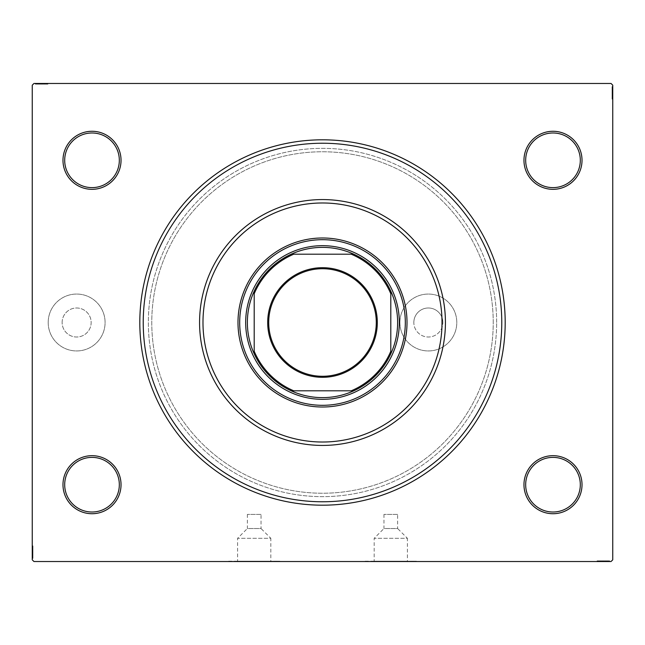 <?xml version="1.0" encoding="UTF-8"?>
<svg xmlns="http://www.w3.org/2000/svg" width="645" height="645" viewBox="0 0 645 645"><rect width="100%" height="100%" fill="white"/><g stroke="black" fill="none" stroke-linecap="round" stroke-linejoin="round"><path stroke-width="0.48" stroke-dasharray="3.23 2.42" d="M261.031 514.404L247.374 514.404L261.031 514.404L261.031 528.529L247.374 528.529L237.594 538.309L270.819 538.309L270.819 561.19L237.594 561.19L270.819 561.19M247.374 514.404L247.374 528.529L261.031 528.529L270.819 538.309L237.594 538.309L237.594 561.19M397.626 514.404L383.969 514.404L397.626 514.404L397.626 528.529L383.969 528.529L374.181 538.309L407.406 538.309L407.406 561.19L374.181 561.19L407.406 561.19M383.969 514.404L383.969 528.529L397.626 528.529L407.406 538.309L374.181 538.309L374.181 561.19M228.596 561.19L279.817 561.19L228.596 561.529M365.183 561.19L416.404 561.19L365.183 561.529M62.13 322.5A14.513 14.513 0 0 1 76.642 307.988A14.513 14.513 0 0 1 91.155 322.5A14.513 14.513 0 0 1 76.642 337.012A14.513 14.513 0 0 1 62.13 322.5A14.513 14.513 0 0 1 76.642 307.988A14.513 14.513 0 0 1 91.155 322.5A14.513 14.513 0 0 1 76.642 337.012A14.513 14.513 0 0 1 62.13 322.5M413.84 322.5A14.513 14.513 0 0 1 428.353 307.988A14.513 14.513 0 0 1 442.865 322.5A14.513 14.513 0 0 0 428.353 307.988A14.513 14.513 0 0 0 413.84 322.5A14.513 14.513 0 0 0 428.353 337.012A14.513 14.513 0 0 0 442.865 322.5A14.513 14.513 0 0 1 428.353 337.012A14.513 14.513 0 0 1 413.84 322.5M48.198 322.5A28.445 28.445 0 0 1 76.642 294.056A28.445 28.445 0 0 1 105.087 322.5A28.445 28.445 0 0 1 76.642 350.945A28.445 28.445 0 0 1 48.198 322.5A28.445 28.445 0 0 1 76.642 294.056A28.445 28.445 0 0 1 105.087 322.5A28.445 28.445 0 0 1 76.642 350.945A28.445 28.445 0 0 1 48.198 322.5M399.908 322.5A28.445 28.445 0 0 1 428.353 294.056A28.445 28.445 0 0 1 456.797 322.5A28.445 28.445 0 0 1 428.353 350.945A28.445 28.445 0 0 1 399.908 322.5A28.445 28.445 0 0 1 428.353 294.056A28.445 28.445 0 0 1 456.797 322.5A28.445 28.445 0 0 1 428.353 350.945A28.445 28.445 0 0 1 399.908 322.5M501.77 322.5A179.27 179.27 0 0 0 322.5 143.23A179.27 179.27 0 0 0 143.23 322.5A179.27 179.27 0 0 0 322.5 501.77A179.27 179.27 0 0 0 501.77 322.5A179.27 179.27 0 0 0 322.5 143.23A179.27 179.27 0 0 0 143.23 322.5A179.27 179.27 0 0 0 322.5 501.77A179.27 179.27 0 0 0 501.77 322.5A179.27 179.27 0 0 1 322.5 501.77A179.27 179.27 0 0 1 143.23 322.5A179.27 179.27 0 0 1 322.5 143.23A179.27 179.27 0 0 1 501.77 322.5M121.034 484.701A29.025 29.025 0 0 1 92.009 513.726A29.025 29.025 0 0 1 62.984 484.701A29.025 29.025 0 0 1 92.009 455.676A29.025 29.025 0 0 1 121.034 484.701M64.694 484.701A27.316 27.316 0 0 0 92.009 512.017A27.316 27.316 0 0 0 119.325 484.701A27.316 27.316 0 0 0 92.009 457.378A27.316 27.316 0 0 0 64.694 484.701A27.316 27.316 0 0 0 92.009 512.017A27.316 27.316 0 0 0 119.325 484.701A27.316 27.316 0 0 0 92.009 457.378A27.316 27.316 0 0 0 64.694 484.701A27.316 27.316 0 0 0 92.009 512.017A27.316 27.316 0 0 0 119.325 484.701A27.316 27.316 0 0 0 92.009 457.378A27.316 27.316 0 0 0 64.694 484.701M121.034 160.299A29.025 29.025 0 0 1 92.009 189.324A29.025 29.025 0 0 1 62.984 160.299A29.025 29.025 0 0 1 92.009 131.274A29.025 29.025 0 0 1 121.034 160.299M64.694 160.299A27.316 27.316 0 0 0 92.009 187.622A27.316 27.316 0 0 0 119.325 160.299A27.316 27.316 0 0 0 92.009 132.983A27.316 27.316 0 0 0 64.694 160.299A27.316 27.316 0 0 0 92.009 187.622A27.316 27.316 0 0 0 119.325 160.299A27.316 27.316 0 0 0 92.009 132.983A27.316 27.316 0 0 0 64.694 160.299A27.316 27.316 0 0 0 92.009 187.622A27.316 27.316 0 0 0 119.325 160.299A27.316 27.316 0 0 0 92.009 132.983A27.316 27.316 0 0 0 64.694 160.299M582.016 160.299A29.025 29.025 0 0 1 552.991 189.324A29.025 29.025 0 0 1 523.966 160.299A29.025 29.025 0 0 1 552.991 131.274A29.025 29.025 0 0 1 582.016 160.299M525.675 160.299A27.316 27.316 0 0 0 552.991 187.622A27.316 27.316 0 0 0 580.307 160.299A27.316 27.316 0 0 0 552.991 132.983A27.316 27.316 0 0 0 525.675 160.299A27.316 27.316 0 0 0 552.991 187.622A27.316 27.316 0 0 0 580.307 160.299A27.316 27.316 0 0 0 552.991 132.983A27.316 27.316 0 0 0 525.675 160.299A27.316 27.316 0 0 0 552.991 187.622A27.316 27.316 0 0 0 580.307 160.299A27.316 27.316 0 0 0 552.991 132.983A27.316 27.316 0 0 0 525.675 160.299M582.016 484.701A29.025 29.025 0 0 1 552.991 513.726A29.025 29.025 0 0 1 523.966 484.701A29.025 29.025 0 0 1 552.991 455.676A29.025 29.025 0 0 1 582.016 484.701M525.675 484.701A27.316 27.316 0 0 0 552.991 512.017A27.316 27.316 0 0 0 580.307 484.701A27.316 27.316 0 0 0 552.991 457.378A27.316 27.316 0 0 0 525.675 484.701A27.316 27.316 0 0 0 552.991 512.017A27.316 27.316 0 0 0 580.307 484.701A27.316 27.316 0 0 0 552.991 457.378A27.316 27.316 0 0 0 525.675 484.701A27.316 27.316 0 0 0 552.991 512.017A27.316 27.316 0 0 0 580.307 484.701A27.316 27.316 0 0 0 552.991 457.378A27.316 27.316 0 0 0 525.675 484.701M493.231 322.5A170.732 170.732 0 0 0 322.5 151.769A170.732 170.732 0 0 0 151.769 322.5A170.732 170.732 0 0 0 322.5 493.231A170.732 170.732 0 0 0 493.231 322.5A170.732 170.732 0 0 0 322.5 151.769A170.732 170.732 0 0 0 151.769 322.5A170.732 170.732 0 0 0 322.5 493.231A170.732 170.732 0 0 0 493.231 322.5A170.732 170.732 0 0 0 322.5 151.769A170.732 170.732 0 0 0 151.769 322.5A170.732 170.732 0 0 0 322.5 493.231A170.732 170.732 0 0 0 493.231 322.5A170.732 170.732 0 0 0 322.5 151.769A170.732 170.732 0 0 0 151.769 322.5A170.732 170.732 0 0 0 322.5 493.231A170.732 170.732 0 0 0 493.231 322.5M496.65 322.5A174.15 174.15 0 0 0 322.5 148.35A174.15 174.15 0 0 0 148.35 322.5A174.15 174.15 0 0 0 322.5 496.65A174.15 174.15 0 0 0 496.65 322.5A174.15 174.15 0 0 0 322.5 148.35A174.15 174.15 0 0 0 148.35 322.5A174.15 174.15 0 0 0 322.5 496.65A174.15 174.15 0 0 0 496.65 322.5A174.15 174.15 0 0 1 322.5 496.65A174.15 174.15 0 0 1 148.35 322.5A174.15 174.15 0 0 1 322.5 148.35A174.15 174.15 0 0 1 496.65 322.5A174.15 174.15 0 0 1 322.5 496.65A174.15 174.15 0 0 1 148.35 322.5A174.15 174.15 0 0 1 322.5 148.35A174.15 174.15 0 0 1 496.65 322.5M36.741 84.156L47.617 84.156L35.669 84.156L44.4 84.156L43.11 84.156L43.102 83.471L44.553 83.471L35.515 83.471L44.553 83.471L35.669 83.471L44.4 83.471L43.11 83.471L43.11 84.156L44.553 84.156L44.553 83.471L35.515 83.471L47.617 83.471L35.669 83.471L47.617 83.471L35.669 83.471L47.617 83.471L35.669 83.471L47.617 83.471L35.669 83.471L44.553 83.471L44.553 84.156L35.669 84.156L35.669 83.471L47.617 83.471L35.362 83.471L47.617 83.471L35.669 83.471L47.617 83.471L35.669 83.471L35.669 84.156L39.498 84.156L39.498 83.471L39.498 84.156L35.669 84.156L35.669 83.471L35.669 84.156L47.617 84.156L47.617 83.471L47.617 84.156L35.362 84.156L35.362 83.471L47.923 83.471L35.362 83.471L47.923 83.471L35.362 83.471L47.923 83.471L35.362 83.471L35.362 84.156L36.741 84.156L36.741 83.471M33.959 83.471L611.041 83.471L612.75 85.18L612.75 559.82L611.041 561.529L33.959 561.529L32.25 559.82L32.25 85.18L33.959 83.471M39.78 84.156L46.392 84.156L35.515 84.156L37.507 84.156L36.507 84.156L36.507 83.471L37.507 83.471L35.515 83.471L37.507 83.471L35.515 83.471L37.507 83.471L35.515 83.471L36.507 83.471L36.507 84.156L37.507 84.156L37.507 83.471L37.507 84.156L36.588 84.156L36.588 83.471L46.698 83.471L36.588 83.471L46.698 83.471L36.588 83.471L43.481 83.471L36.588 83.471L36.588 84.156L38.611 84.156L38.611 83.471L38.603 84.156L39.78 84.156L39.78 83.471M32.935 556.119L32.935 546.162L32.935 558.119L32.935 549.379L32.935 550.669L32.25 550.677L32.25 549.226L32.25 558.272L32.25 549.226L32.25 558.119L32.25 549.379L32.25 550.669L32.935 550.669L32.935 549.226L32.25 549.226L32.25 558.272L32.25 546.162L32.25 558.119L32.25 546.162L32.25 558.119L32.25 546.162L32.25 558.119L32.25 546.162L32.25 558.119L32.25 549.226L32.935 549.226L32.935 558.119L32.25 558.119L32.25 546.162L32.25 558.425L32.25 546.162L32.25 558.119L32.25 546.162L32.25 558.119L32.935 558.119L32.935 554.281L32.25 554.281L32.935 554.281L32.935 558.119L32.25 558.119L32.935 558.119L32.935 546.162L32.25 546.162L32.935 546.162L32.935 558.425L32.25 558.425L32.25 545.855L32.25 558.425L32.25 545.855L32.25 558.425L32.25 545.855L32.25 558.425L32.935 558.425L32.935 557.038L32.25 557.038L32.935 557.022L32.935 556.119L32.25 556.119M32.935 555.813L32.935 546.162L32.935 558.272L32.935 556.272L32.935 557.272L32.25 557.272L32.25 556.272L32.25 558.272L32.25 556.272L32.25 558.272L32.25 556.272L32.25 558.272L32.25 557.272L32.935 557.272L32.935 556.272L32.25 556.272L32.935 556.272L32.935 557.199L32.25 557.199L32.25 547.081L32.25 557.199L32.25 547.081L32.25 557.199L32.25 550.298L32.25 557.199L32.935 557.199L32.935 555.168L32.25 555.2L32.935 555.168L32.935 557.199L32.935 552.128L32.25 552.136L32.935 552.128L32.935 558.425L32.935 555.813L32.25 555.813M608.259 560.844L597.383 560.844L609.332 560.844L600.6 560.844L601.89 560.844L601.898 561.529L600.447 561.529L609.485 561.529L600.447 561.529L609.332 561.529L600.6 561.529L601.89 561.529L601.89 560.844L600.447 560.844L600.447 561.529L609.485 561.529L597.383 561.529L609.332 561.529L597.383 561.529L609.332 561.529L597.383 561.529L609.332 561.529L597.383 561.529L609.332 561.529L600.447 561.529L600.447 560.844L609.332 560.844L609.332 561.529L597.383 561.529L609.638 561.529L597.383 561.529L609.332 561.529L597.383 561.529L609.332 561.529L609.332 560.844L605.502 560.844L605.502 561.529L605.502 560.844L609.332 560.844L609.332 561.529L609.332 560.844L597.383 560.844L597.383 561.529L597.383 560.844L609.638 560.844L609.638 561.529L597.077 561.529L609.638 561.529L597.077 561.529L609.638 561.529L597.077 561.529L609.638 561.529L609.638 560.844L608.259 560.844L608.259 561.529M605.22 560.844L598.608 560.844L609.485 560.844L607.493 560.844L608.493 560.844L608.493 561.529L607.493 561.529L609.485 561.529L607.493 561.529L609.485 561.529L607.493 561.529L609.485 561.529L608.493 561.529L608.493 560.844L607.493 560.844L607.493 561.529L607.493 560.844L608.412 560.844L608.412 561.529L598.302 561.529L608.412 561.529L598.302 561.529L608.412 561.529L601.519 561.529L608.412 561.529L608.412 560.844L606.389 560.844L606.389 561.529L606.397 560.844L605.22 560.844L605.22 561.529M612.065 88.881L612.065 98.838L612.065 86.882L612.065 95.621L612.065 94.331L612.75 94.323L612.75 95.774L612.75 86.728L612.75 95.774L612.75 86.882L612.75 95.621L612.75 94.331L612.065 94.331L612.065 95.774L612.75 95.774L612.75 86.728L612.75 98.838L612.75 86.882L612.75 98.838L612.75 86.882L612.75 98.838L612.75 86.882L612.75 98.838L612.75 86.882L612.75 95.774L612.065 95.774L612.065 86.882L612.75 86.882L612.75 98.838L612.75 86.575L612.75 98.838L612.75 86.882L612.75 98.838L612.75 86.882L612.065 86.882L612.065 90.719L612.75 90.719L612.065 90.719L612.065 86.882L612.75 86.882L612.065 86.882L612.065 98.838L612.75 98.838L612.065 98.838L612.065 86.575L612.75 86.575L612.75 99.145L612.75 86.575L612.75 99.145L612.75 86.575L612.75 99.145L612.75 86.575L612.065 86.575L612.065 87.962L612.75 87.962L612.065 87.978L612.065 88.881L612.75 88.881M612.065 89.187L612.065 98.838L612.065 86.728L612.065 88.728L612.065 87.728L612.75 87.728L612.75 86.728L612.75 88.728L612.75 86.728L612.75 88.728L612.75 86.728L612.75 87.728L612.065 87.728L612.065 88.728L612.75 88.728L612.065 88.728L612.065 87.801L612.75 87.801L612.75 97.919L612.75 87.801L612.75 97.919L612.75 87.801L612.75 94.702L612.75 87.801L612.065 87.801L612.065 89.832L612.75 89.8L612.065 89.832L612.065 87.801L612.065 92.872L612.75 92.864L612.065 92.872L612.065 86.575L612.065 89.187L612.75 89.187M612.065 96.355L612.065 86.882L612.065 98.838L612.75 98.838L612.065 98.838L612.75 98.838L612.065 98.838L612.75 98.838L612.065 98.838L612.75 98.838L612.065 98.838L612.75 98.838L612.065 98.838L612.75 98.838L612.065 98.838L612.75 98.838L612.065 98.838L612.75 98.838L612.065 98.838L612.065 86.882L612.75 86.882L612.065 86.882L612.75 86.882L612.065 86.882L612.065 95.774L612.065 94.533L612.75 94.533L612.065 94.533L612.065 96.355L612.75 96.355M612.065 91.945L612.065 95.952L612.065 91.945L612.75 91.945L612.75 95.952L612.75 91.945L612.75 95.952L612.75 91.945L612.065 91.945L612.065 95.952L612.75 95.952L612.065 95.952L612.065 91.945L612.75 91.945L612.065 91.945M612.065 89.921L612.75 89.921M612.065 91.001L612.75 91.001M612.065 99.145L612.065 86.575L612.065 99.145L612.75 99.145L612.065 99.145L612.065 92.864L612.065 97.919L612.75 97.919L612.065 97.919L612.065 96.403L612.75 96.387L612.065 96.403L612.065 97.919L612.065 92.816L612.75 92.807L612.065 92.816L612.065 99.145L612.75 99.145M612.065 97.121L612.75 97.121M612.065 94.863L612.75 94.863M612.065 93.67L612.75 93.67M612.065 89.816L612.75 89.816L612.065 89.824M612.065 86.882L612.75 86.882L612.065 86.882M612.065 89.768L612.75 89.768M612.065 86.575L612.75 86.575L612.065 86.575M612.065 89.212L612.065 95.774L612.065 87.801L612.75 87.801L612.065 87.801L612.065 92.872L612.75 92.864L612.065 92.872L612.065 97.919L612.065 92.816L612.75 92.807L612.065 92.816L612.065 87.801L612.75 87.801L612.065 87.801L612.065 89.212L612.75 89.212M612.065 95.879L612.75 95.879L612.75 93.783L612.75 95.855L612.065 95.855M612.065 93.332L612.75 93.332M612.065 90.276L612.75 90.276L612.75 92.558L612.75 88.115L612.75 90.276L612.065 90.276M612.065 97.613L612.75 97.613L612.75 88.115L612.75 97.613L612.065 97.613M612.065 93.783L612.75 93.783M612.065 92.558L612.75 92.558L612.065 92.558M612.065 92.412L612.75 92.412M612.065 88.115L612.75 88.115M612.065 97.919L612.75 97.919M612.065 98.403L612.75 98.403M612.065 92.711L612.75 92.735M612.065 97.274L612.75 97.274M612.065 88.413L612.75 88.413M612.065 90.719L612.75 90.719L612.065 90.719M612.065 94.331L612.065 91.227L612.065 94.702L612.75 94.702L612.065 94.702L612.065 91.219L612.75 91.227L612.065 91.227L612.065 86.728L612.75 86.728L612.065 86.728L612.065 87.728L612.065 86.728L612.75 86.728L612.065 86.728L612.065 87.728L612.75 87.728L612.065 87.728L612.065 88.728L612.75 88.728L612.065 88.728L612.065 86.728L612.065 95.774L612.75 95.774L612.065 95.774L612.065 94.331L612.75 94.331M612.065 93.525L612.75 93.525M612.065 90.606L612.75 90.606M612.065 89.252L612.75 89.252M612.065 87.914L612.75 87.914M612.065 90.042L612.75 90.042M612.065 90.945L612.75 90.945M612.065 92.138L612.75 92.138M612.065 93.485L612.75 93.485M612.065 95.621L612.75 95.621L612.065 95.621M612.065 95.476L612.75 95.476M612.065 94.541L612.75 94.541M612.065 92.816L612.75 92.816M612.065 87.801L612.065 91.219L612.065 87.801M612.065 91.219L612.75 91.219L612.065 91.219M612.065 94.702L612.75 94.702M612.065 86.728L612.065 87.728L612.75 87.728L612.065 87.728L612.065 88.728L612.065 86.728L612.75 86.728M607.34 560.844L607.34 561.529M608.243 560.844L608.243 561.529M606.3 560.844L597.383 560.844L609.332 560.844L597.383 560.844L597.383 561.529L597.383 560.844L597.383 561.529L597.383 560.844L606.3 560.844L606.3 561.529M604.276 560.844L600.269 560.844L604.276 560.844L604.276 561.529L600.269 561.529L604.276 561.529L600.269 561.529L604.276 561.529L604.276 560.844L600.269 560.844L600.269 561.529L600.269 560.844L604.276 560.844L604.276 561.529L604.276 560.844M599.1 560.844L609.638 560.844L597.383 560.844L609.332 560.844L597.383 560.844L609.332 560.844L597.383 560.844L609.332 560.844L597.383 560.844L609.332 560.844L609.332 561.529L609.332 560.844L609.332 561.529L609.332 560.844L600.447 560.844L601.688 560.844L601.688 561.529L601.688 560.844L599.866 560.844L599.866 561.529L599.834 560.844L597.077 560.844L597.077 561.529L597.077 560.844L599.1 560.844L599.1 561.529M597.383 560.844L597.383 561.529L597.383 560.844M606.179 560.844L597.077 560.844L609.638 560.844L598.302 560.844L608.412 560.844L607.01 560.844L607.034 561.529L607.01 560.844L606.179 560.844L606.179 561.529M606.421 560.844L606.421 561.529L606.405 560.844M598.302 560.844L598.302 561.529M599.818 560.844L599.818 561.529M601.358 560.844L601.358 561.529M602.551 560.844L602.551 561.529M609.332 560.844L609.332 561.529L609.332 560.844M606.453 560.844L606.453 561.529M603.414 560.844L603.406 561.529M603.357 560.844L603.357 561.529L603.349 560.844M609.638 560.844L609.638 561.529L609.638 560.844M601.89 560.844L608.412 560.844L608.412 561.529L608.412 560.844L608.412 561.529L608.412 560.844L605.002 560.844L604.994 561.529L604.994 560.844L609.485 560.844L609.485 561.529L609.485 560.844L608.493 560.844L609.485 560.844L609.485 561.529L609.485 560.844L608.493 560.844L608.493 561.529L608.493 560.844L607.493 560.844L607.493 561.529L607.493 560.844L609.485 560.844L600.447 560.844L600.447 561.529L600.447 560.844L601.89 560.844L601.89 561.529M600.342 560.844L600.342 561.529M602.89 560.844L602.89 561.529M605.945 560.844L605.945 561.529L603.664 561.529L608.106 561.529L603.664 560.844L605.945 560.844M598.608 560.844L598.608 561.529L608.106 561.529L598.608 561.529L598.608 560.844L608.106 560.844L608.106 561.529L608.106 560.844L603.51 560.844L603.51 561.529L603.51 560.844L598.608 560.844L598.608 561.529L598.608 560.844M600.366 560.844L600.366 561.529M602.438 560.844L602.438 561.529M603.664 560.844L603.664 561.529L603.664 560.844M603.809 560.844L603.809 561.529M597.077 560.844L597.077 561.529M597.818 560.844L597.818 561.529M608.106 560.844L608.106 561.529M598.947 560.844L598.947 561.529M607.808 560.844L607.808 561.529M605.502 560.844L605.502 561.529L605.502 560.844M601.519 560.844L601.519 561.529L601.519 560.844L605.002 560.844L601.519 560.844L601.519 561.529M602.696 560.844L602.696 561.529M603.486 560.844L603.486 561.529M605.615 560.844L605.615 561.529M606.961 560.844L606.961 561.529M608.308 560.844L608.308 561.529M605.276 560.844L605.276 561.529M604.083 560.844L604.083 561.529M602.736 560.844L602.736 561.529M600.6 560.844L600.6 561.529L600.6 560.844M600.745 560.844L600.745 561.529M601.68 560.844L601.68 561.529M605.002 560.844L605.002 561.529L605.002 560.844M609.485 560.844L608.493 560.844L608.493 561.529L608.493 560.844L607.493 560.844L609.485 560.844L609.485 561.529M32.935 548.645L32.935 558.119L32.935 546.162L32.25 546.162L32.935 546.162L32.25 546.162L32.935 546.162L32.25 546.162L32.935 546.162L32.25 546.162L32.935 546.162L32.25 546.162L32.935 546.162L32.25 546.162L32.935 546.162L32.25 546.162L32.935 546.162L32.25 546.162L32.935 546.162L32.935 558.119L32.25 558.119L32.935 558.119L32.25 558.119L32.935 558.119L32.935 549.226L32.935 550.467L32.25 550.467L32.935 550.467L32.935 548.645L32.25 548.645M32.935 553.055L32.935 549.048L32.935 553.055L32.25 553.055L32.25 549.048L32.25 553.055L32.25 549.048L32.25 553.055L32.935 553.055L32.935 549.048L32.25 549.048L32.935 549.048L32.935 553.055L32.25 553.055L32.935 553.055M32.935 555.079L32.25 555.079M32.935 553.999L32.25 553.999M32.935 545.855L32.935 558.425L32.935 545.855L32.25 545.855L32.935 545.855L32.935 552.136L32.935 547.081L32.25 547.081L32.935 547.081L32.935 548.597L32.25 548.613L32.935 548.597L32.935 547.081L32.935 552.184L32.25 552.193L32.935 552.184L32.935 545.855L32.25 545.855M32.935 547.879L32.25 547.879M32.935 550.137L32.25 550.137M32.935 551.33L32.25 551.33M32.935 555.184L32.25 555.184L32.935 555.176M32.935 558.119L32.25 558.119L32.935 558.119M32.935 555.232L32.25 555.232M32.935 558.425L32.25 558.425L32.935 558.425M32.935 555.788L32.935 549.226L32.935 557.199L32.25 557.199L32.935 557.199L32.935 552.128L32.25 552.136L32.935 552.128L32.935 547.081L32.935 552.184L32.25 552.193L32.935 552.184L32.935 557.199L32.25 557.199L32.935 557.199L32.935 555.788L32.25 555.788M32.935 549.121L32.25 549.121L32.25 551.217L32.25 549.145L32.935 549.145M32.935 551.668L32.25 551.668M32.935 554.724L32.25 554.724L32.25 552.442L32.25 556.885L32.25 554.724L32.935 554.724M32.935 547.387L32.25 547.387L32.25 556.885L32.25 547.387L32.935 547.387M32.935 551.217L32.25 551.217M32.935 552.442L32.25 552.442L32.935 552.442M32.935 552.588L32.25 552.588M32.935 556.885L32.25 556.885M32.935 547.081L32.25 547.081M32.935 546.597L32.25 546.597M32.935 552.289L32.25 552.265M32.935 547.726L32.25 547.726M32.935 556.587L32.25 556.587M32.935 554.281L32.25 554.281L32.935 554.281M32.935 550.669L32.935 553.773L32.935 550.298L32.25 550.298L32.935 550.298L32.935 553.781L32.25 553.773L32.935 553.773L32.935 558.272L32.25 558.272L32.935 558.272L32.935 557.272L32.935 558.272L32.25 558.272L32.935 558.272L32.935 557.272L32.25 557.272L32.935 557.272L32.935 556.272L32.25 556.272L32.935 556.272L32.935 558.272L32.935 549.226L32.25 549.226L32.935 549.226L32.935 550.669L32.25 550.669M32.935 551.475L32.25 551.475M32.935 554.394L32.25 554.394M32.935 555.748L32.25 555.748M32.935 557.087L32.25 557.087M32.935 554.958L32.25 554.958M32.935 554.055L32.25 554.055M32.935 552.862L32.25 552.862M32.935 551.515L32.25 551.515M32.935 549.379L32.25 549.379L32.935 549.379M32.935 549.524L32.25 549.524M32.935 550.459L32.25 550.459M32.935 552.184L32.25 552.184M32.935 557.199L32.935 553.781L32.935 557.199M32.935 553.781L32.25 553.781L32.935 553.781M32.935 550.298L32.25 550.298M32.935 558.272L32.935 557.272L32.25 557.272L32.935 557.272L32.935 556.272L32.935 558.272L32.25 558.272M37.66 84.156L37.66 83.471M36.757 84.156L36.757 83.471M38.7 84.156L47.617 84.156L35.669 84.156L47.617 84.156L47.617 83.471L47.617 84.156L47.617 83.471L47.617 84.156L38.7 84.156L38.7 83.471M40.724 84.156L44.731 84.156L40.724 84.156L40.724 83.471L44.731 83.471L40.724 83.471L44.731 83.471L40.724 83.471L40.724 84.156L44.731 84.156L44.731 83.471L44.731 84.156L40.724 84.156L40.724 83.471L40.724 84.156M45.9 84.156L35.362 84.156L47.617 84.156L35.669 84.156L47.617 84.156L35.669 84.156L47.617 84.156L35.669 84.156L47.617 84.156L35.669 84.156L35.669 83.471L35.669 84.156L35.669 83.471L35.669 84.156L44.553 84.156L43.312 84.156L43.312 83.471L43.312 84.156L45.134 84.156L45.134 83.471L45.166 84.156L47.923 84.156L47.923 83.471L47.923 84.156L45.9 84.156L45.9 83.471M47.617 84.156L47.617 83.471L47.617 84.156M38.821 84.156L47.923 84.156L35.362 84.156L46.698 84.156L36.588 84.156L37.99 84.156L37.966 83.471L37.99 84.156L38.821 84.156L38.821 83.471M38.579 84.156L38.579 83.471L38.595 84.156M46.698 84.156L46.698 83.471M45.182 84.156L45.182 83.471M43.642 84.156L43.642 83.471M42.449 84.156L42.449 83.471M35.669 84.156L35.669 83.471L35.669 84.156M38.547 84.156L38.547 83.471M41.586 84.156L41.594 83.471M41.643 84.156L41.643 83.471L41.651 84.156M35.362 84.156L35.362 83.471L35.362 84.156M43.11 84.156L36.588 84.156L36.588 83.471L36.588 84.156L36.588 83.471L36.588 84.156L39.998 84.156L40.006 83.471L40.006 84.156L35.515 84.156L35.515 83.471L35.515 84.156L36.507 84.156L35.515 84.156L35.515 83.471L35.515 84.156L36.507 84.156L36.507 83.471L36.507 84.156L37.507 84.156L37.507 83.471L37.507 84.156L35.515 84.156L44.553 84.156L44.553 83.471L44.553 84.156L43.11 84.156L43.11 83.471M44.658 84.156L44.658 83.471M42.11 84.156L42.11 83.471M39.055 84.156L39.055 83.471L41.336 83.471L36.894 83.471L41.336 84.156L39.055 84.156M46.392 84.156L46.392 83.471L36.894 83.471L46.392 83.471L46.392 84.156L36.894 84.156L36.894 83.471L36.894 84.156L41.49 84.156L41.49 83.471L41.49 84.156L46.392 84.156L46.392 83.471L46.392 84.156M44.634 84.156L44.634 83.471M42.562 84.156L42.562 83.471M41.336 84.156L41.336 83.471L41.336 84.156M41.191 84.156L41.191 83.471M47.923 84.156L47.923 83.471M47.182 84.156L47.182 83.471M36.894 84.156L36.894 83.471M46.053 84.156L46.053 83.471M37.192 84.156L37.192 83.471M39.498 84.156L39.498 83.471L39.498 84.156M43.481 84.156L43.481 83.471L43.481 84.156L39.998 84.156L43.481 84.156L43.481 83.471M42.304 84.156L42.304 83.471M41.514 84.156L41.514 83.471M39.385 84.156L39.385 83.471M38.039 84.156L38.039 83.471M36.692 84.156L36.692 83.471M39.724 84.156L39.724 83.471M40.917 84.156L40.917 83.471M42.264 84.156L42.264 83.471M44.4 84.156L44.4 83.471L44.4 84.156M44.255 84.156L44.255 83.471M43.32 84.156L43.32 83.471M39.998 84.156L39.998 83.471L39.998 84.156M35.515 84.156L36.507 84.156L36.507 83.471L36.507 84.156L37.507 84.156L35.515 84.156L35.515 83.471M399.328 322.5A76.828 76.828 0 0 0 322.5 245.672A76.828 76.828 0 0 0 245.672 322.5A76.828 76.828 0 0 0 322.5 399.328A76.828 76.828 0 0 0 399.328 322.5A76.828 76.828 0 0 0 322.5 245.672A76.828 76.828 0 0 0 245.672 322.5A76.828 76.828 0 0 0 322.5 399.328A76.828 76.828 0 0 0 399.328 322.5A76.828 76.828 0 0 0 322.5 245.672A76.828 76.828 0 0 0 245.672 322.5A76.828 76.828 0 0 0 322.5 399.328A76.828 76.828 0 0 0 399.328 322.5M405.31 322.5A82.81 82.81 0 0 0 322.5 239.69A82.81 82.81 0 0 0 239.69 322.5A82.81 82.81 0 0 0 322.5 405.31A82.81 82.81 0 0 0 405.31 322.5M407.011 322.5A84.511 84.511 0 0 0 322.5 237.989A84.511 84.511 0 0 0 237.989 322.5A84.511 84.511 0 0 0 322.5 407.011A84.511 84.511 0 0 0 407.011 322.5M199.571 322.5A122.929 122.929 0 0 0 322.5 445.429A122.929 122.929 0 0 0 445.429 322.5A122.929 122.929 0 0 0 322.5 199.571A122.929 122.929 0 0 0 199.571 322.5M376.285 322.5A53.785 53.785 0 0 0 322.5 268.715A53.785 53.785 0 0 0 268.715 322.5A53.785 53.785 0 0 0 322.5 376.285A53.785 53.785 0 0 0 376.285 322.5M353.799 390.797A75.126 75.126 0 0 0 390.797 353.799M254.203 353.799A75.126 75.126 0 0 0 291.201 390.797M254.203 293.749L254.203 351.251M351.251 254.203L293.749 254.203M390.797 351.251L390.797 293.749M293.749 390.797L351.251 390.797M291.201 254.203A75.126 75.126 0 0 0 254.203 291.201M390.797 291.201A75.126 75.126 0 0 0 353.799 254.203M612.065 90.889L612.75 90.889M612.065 90.768L612.75 90.768M612.065 92.912L612.75 92.912M612.065 91.832L612.75 91.832M605.332 560.844L605.332 561.529M605.453 560.844L605.453 561.529M603.309 560.844L603.309 561.529M604.389 560.844L604.389 561.529M32.935 554.111L32.25 554.111M32.935 554.232L32.25 554.232M32.935 552.088L32.25 552.088M32.935 553.168L32.25 553.168M39.668 84.156L39.668 83.471M39.547 84.156L39.547 83.471M41.691 84.156L41.691 83.471M40.611 84.156L40.611 83.471"/><path stroke-width="0.97" d="M139.812 322.5A182.688 182.688 0 0 1 322.5 139.812A182.688 182.688 0 0 1 505.188 322.5A182.688 182.688 0 0 1 322.5 505.188A182.688 182.688 0 0 1 139.812 322.5M523.966 484.701A29.025 29.025 0 0 1 552.991 455.676A29.025 29.025 0 0 1 582.016 484.701A29.025 29.025 0 0 1 552.991 513.726A29.025 29.025 0 0 1 523.966 484.701M580.307 484.701A27.316 27.316 0 0 0 552.991 457.378A27.316 27.316 0 0 0 525.675 484.701A27.316 27.316 0 0 0 552.991 512.017A27.316 27.316 0 0 0 580.307 484.701M62.984 484.701A29.025 29.025 0 0 1 92.009 455.676A29.025 29.025 0 0 1 121.034 484.701A29.025 29.025 0 0 1 92.009 513.726A29.025 29.025 0 0 1 62.984 484.701M119.325 484.701A27.316 27.316 0 0 0 92.009 457.378A27.316 27.316 0 0 0 64.694 484.701A27.316 27.316 0 0 0 92.009 512.017A27.316 27.316 0 0 0 119.325 484.701M62.984 160.299A29.025 29.025 0 0 1 92.009 131.274A29.025 29.025 0 0 1 121.034 160.299A29.025 29.025 0 0 1 92.009 189.324A29.025 29.025 0 0 1 62.984 160.299M119.325 160.299A27.316 27.316 0 0 0 92.009 132.983A27.316 27.316 0 0 0 64.694 160.299A27.316 27.316 0 0 0 92.009 187.622A27.316 27.316 0 0 0 119.325 160.299M523.966 160.299A29.025 29.025 0 0 1 552.991 131.274A29.025 29.025 0 0 1 582.016 160.299A29.025 29.025 0 0 1 552.991 189.324A29.025 29.025 0 0 1 523.966 160.299M580.307 160.299A27.316 27.316 0 0 0 552.991 132.983A27.316 27.316 0 0 0 525.675 160.299A27.316 27.316 0 0 0 552.991 187.622A27.316 27.316 0 0 0 580.307 160.299M33.959 83.471L611.041 83.471L612.75 85.18L612.75 559.82L611.041 561.529L33.959 561.529L32.25 559.82L32.25 85.18L33.959 83.471M202.982 322.5A119.519 119.519 0 0 0 322.5 442.019A119.519 119.519 0 0 0 442.019 322.5A119.519 119.519 0 0 0 322.5 202.982A119.519 119.519 0 0 0 202.982 322.5M445.429 322.5A122.929 122.929 0 0 1 322.5 445.429A122.929 122.929 0 0 1 199.571 322.5A122.929 122.929 0 0 1 322.5 199.571A122.929 122.929 0 0 1 445.429 322.5M239.69 322.5A82.81 82.81 0 0 1 322.5 239.69A82.81 82.81 0 0 1 405.31 322.5A82.81 82.81 0 0 1 322.5 405.31A82.81 82.81 0 0 1 239.69 322.5M407.011 322.5A84.511 84.511 0 0 0 322.5 237.989A84.511 84.511 0 0 0 237.989 322.5A84.511 84.511 0 0 0 322.5 407.011A84.511 84.511 0 0 0 407.011 322.5M501.77 322.5A179.27 179.27 0 0 1 322.5 501.77A179.27 179.27 0 0 1 143.23 322.5A179.27 179.27 0 0 1 322.5 143.23A179.27 179.27 0 0 1 501.77 322.5M267.691 322.5A54.809 54.809 0 0 1 322.5 267.691A54.809 54.809 0 0 1 377.309 322.5A54.809 54.809 0 0 1 322.5 377.309A54.809 54.809 0 0 1 267.691 322.5M376.285 322.5A53.785 53.785 0 0 0 322.5 268.715A53.785 53.785 0 0 0 268.715 322.5A53.785 53.785 0 0 0 322.5 376.285A53.785 53.785 0 0 0 376.285 322.5M247.374 322.5A75.126 75.126 0 0 0 254.203 353.799L254.203 351.251L254.203 353.799A75.126 75.126 0 0 0 353.799 390.797L351.251 390.797L353.799 390.797A75.126 75.126 0 0 0 390.797 291.201L390.797 293.749L390.797 291.201A75.126 75.126 0 0 0 353.799 254.203L293.749 254.203A74.102 74.102 0 0 0 254.203 293.749L254.203 351.251A74.102 74.102 0 0 0 293.749 390.797L351.251 390.797A74.102 74.102 0 0 0 390.797 351.251L390.797 293.749A74.102 74.102 0 0 0 351.251 254.203L353.799 254.203A75.126 75.126 0 0 0 254.203 291.201L254.203 293.749L254.203 291.201A75.126 75.126 0 0 0 247.374 322.5M399.328 322.5A76.828 76.828 0 0 1 322.5 399.328A76.828 76.828 0 0 1 245.672 322.5A76.828 76.828 0 0 1 322.5 245.672A76.828 76.828 0 0 1 399.328 322.5M390.797 353.799L390.797 351.251L390.797 353.799M291.201 390.797L293.749 390.797L291.201 390.797"/></g></svg>

